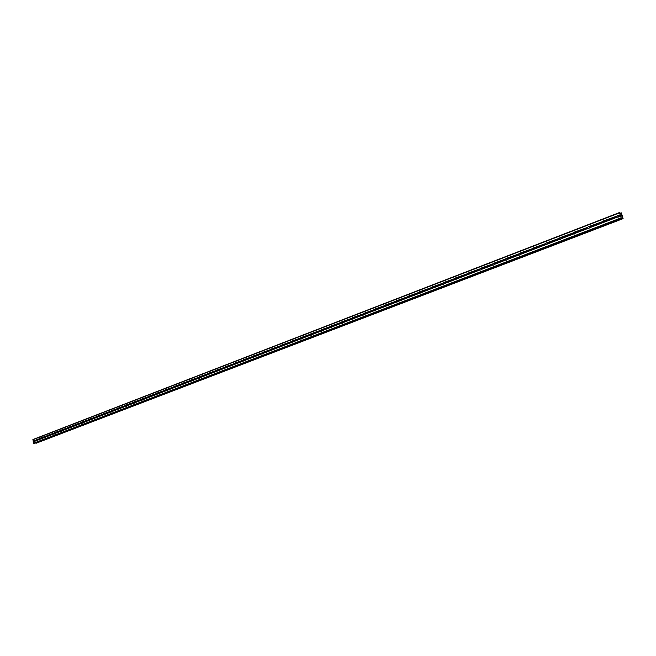 <?xml version="1.0" encoding="UTF-8"?>
<svg xmlns="http://www.w3.org/2000/svg" width="656" height="656" viewBox="0 0 656 656"><rect width="100%" height="100%" fill="white"/><g stroke="black" fill="none" stroke-linecap="round" stroke-linejoin="round"><path stroke-width="0.98" d="M618.321 215.545L618.731 216.455L618.05 217.226L617.247 217.144L616.927 216.086L620.109 214.856L619.551 212.519L621.035 213.651L621.339 212.864L623.102 218.637L622.241 217.628L621.306 218.317L620.109 214.856M618.329 217.062L618.641 215.849M603.536 221.244L603.946 222.146L603.274 222.909L602.421 222.737L602.167 221.769L602.749 221.162L616.927 216.086M603.586 222.712L603.856 221.564M588.998 226.853L589.408 227.739L588.744 228.501L587.907 228.321L587.653 227.37L588.227 226.763L602.167 221.769M589.088 228.263L589.326 227.181M574.705 232.355L575.107 233.241L574.451 233.995L573.639 233.815L573.385 232.864L573.943 232.273L587.653 227.37M574.828 233.725L575.041 232.7M560.65 237.775L561.052 238.653L560.404 239.399L559.601 239.21L559.355 238.276L559.904 237.685L573.385 232.864M560.806 239.087L560.995 238.136M546.833 243.105L547.227 243.975L546.587 244.713L545.849 244.614L545.579 243.761L546.095 243.015L559.355 238.276M547.014 244.352L547.178 243.491M533.238 248.345L533.623 249.214L532.992 249.936L532.27 249.846L532 248.993L532.508 248.255L545.554 243.597M533.451 249.534L533.582 248.755M519.855 253.503L520.241 254.364L519.626 255.077L518.863 254.889L519.142 253.405L531.983 248.829M520.101 254.618L520.216 253.938M506.694 258.579L507.08 259.432L506.465 260.137L505.768 260.047L505.505 259.202L505.997 258.48L518.625 253.979M506.965 259.612L507.063 259.046M493.747 263.573L494.124 264.417L493.517 265.114L492.828 265.024L492.574 264.188L493.058 263.474L505.481 259.046M494.05 264.532L494.116 264.081M481.004 268.484L481.373 269.321L480.774 270.018L480.094 269.919L479.848 269.091L480.323 268.386L492.549 264.032M468.458 273.322L468.827 274.151L468.236 274.839L467.326 273.921L467.785 273.216L479.823 268.935M480.061 269.829L468.835 274.011M456.1 278.078L456.469 278.907L455.887 279.587L455.19 279.399L455.444 277.98L467.293 273.765M443.94 282.769L444.309 283.589L443.735 284.269L443.046 284.073L443.292 282.662L454.961 278.521M431.968 287.385L432.329 288.197L431.763 288.87L430.894 287.959L431.328 287.279L442.825 283.203M420.176 291.928L420.537 292.74L419.971 293.404L419.127 292.494L419.553 291.822L430.861 287.812M408.565 296.405L408.918 297.209L408.368 297.865L407.491 296.815L407.95 296.299L419.094 292.346M397.126 300.817L397.47 301.612L396.929 302.268L396.29 302.063L396.519 300.71L407.491 296.815M385.859 305.155L386.204 305.95L385.662 306.598L384.818 305.557L385.261 305.048L396.068 301.219M374.756 309.435L375.093 310.222L374.568 310.862L373.969 310.755L374.166 309.329L384.818 305.557M363.818 313.658L364.154 314.437L363.629 315.069L362.842 314.183L363.235 313.543L373.731 309.837M353.035 317.807L353.371 318.586L352.854 319.218L352.042 318.193L352.461 317.701L362.809 314.044M342.416 321.907L342.744 322.678L342.227 323.301L341.432 322.285L341.85 321.793L352.042 318.193M331.944 325.942L332.264 326.713L331.764 327.328L331.206 327.213L331.378 325.835L341.432 322.285M321.62 329.919L321.94 330.681L321.44 331.296L320.661 330.288L321.071 329.812L330.977 326.319M311.444 333.847L311.764 334.601L311.272 335.208L310.723 335.093L310.895 333.732L320.661 330.288M301.407 337.717L301.727 338.463L301.235 339.07L300.481 338.07L300.874 337.602L310.501 334.207M291.518 341.53L291.346 342.867L290.813 342.76L290.985 341.415L300.481 338.07M281.76 345.286L281.588 346.622L280.858 345.638L281.235 345.171L290.6 341.883M272.133 349L271.969 350.32L271.248 349.345L271.617 348.885L280.858 345.638M262.646 352.657L262.482 353.969L261.974 353.855L262.138 352.543L271.248 349.345M253.282 356.265L253.126 357.569L252.412 356.602L252.781 356.151L261.769 352.994M244.048 359.824L243.893 361.12L243.392 361.005L243.548 359.709L252.412 356.602M234.93 363.342L234.782 364.629L234.29 364.506L234.446 363.219L243.187 360.152M225.943 366.802L225.787 368.082L225.106 367.122L225.459 366.688L234.094 363.662M217.07 370.222L216.923 371.493L216.447 371.378L216.595 370.107L225.106 367.122M208.313 373.6L208.165 374.863L207.501 373.912L207.845 373.485L216.25 370.542M199.67 376.929L199.522 378.184L198.875 377.241L199.211 376.815L207.501 373.912M191.142 380.218L190.994 381.464L190.355 380.521L190.683 380.103L198.875 377.241M182.721 383.465L182.581 384.703L181.942 383.768L182.27 383.35L190.355 380.521M174.406 386.671L174.266 387.893L173.635 386.966L173.963 386.548L181.942 383.768M166.198 389.836L166.066 391.05L165.763 389.713L173.635 386.966M158.096 392.96L157.965 394.166L157.661 392.837L165.443 390.123M150.093 396.044L149.962 397.241L149.666 395.921L157.35 393.247M142.196 399.086L142.065 400.283L141.77 398.971L149.355 396.331M134.39 402.095L134.259 403.284L133.972 401.98L141.466 399.373M126.682 405.072L126.559 406.244L126.272 404.949L133.668 402.374M119.072 408.007L118.941 409.172L118.662 407.884L125.968 405.342M111.545 410.902L111.422 412.066L111.143 410.779L118.367 408.278M104.115 413.764L103.992 414.92L103.722 413.649L110.856 411.173M96.776 416.593L96.596 417.765L96.383 416.478L103.427 414.034M89.528 419.389L89.405 420.537L89.134 419.274L96.096 416.855M82.361 422.152L82.238 423.292L81.975 422.029L88.855 419.651M75.276 424.883L75.161 426.015L74.891 424.76L81.697 422.415M68.273 427.581L68.158 428.704L67.896 427.458L74.62 425.137M61.361 430.254L61.246 431.361L60.983 430.131L67.625 427.835M54.522 432.886L54.407 433.993L54.153 432.763L60.721 430.5M47.765 435.494L47.65 436.593L47.396 435.371L53.89 433.132M41.082 438.069L40.975 439.159L40.721 437.946L47.134 435.732M34.374 441.701L34.12 440.488L34.719 441.226L34.374 441.701M618.575 216.759L618.739 216.144M34.44 443.39L33.505 443.235L32.964 439.512L619.551 212.519M35.678 442.923L36.195 443.218L623.102 218.637M621.396 214.897L621.593 215.455M621.002 214.824L621.166 215.381L621.002 214.824M621.166 215.381L620.945 214.75M621.822 216.218L621.347 216.078M621.781 218.391L34.383 443.415L621.781 218.391M620.396 213.134L621.166 212.864M34.481 440.611L40.467 438.306M32.8 439.791L619.51 212.872M33.079 441.152L33.866 440.848M34.604 440.684L40.524 438.405M34.719 441.226L40.631 438.954M34.629 441.34L40.615 439.036M41.213 438.134L47.191 435.83M41.328 438.684L47.306 436.379M41.238 438.798L47.289 436.47M47.896 435.559L53.948 433.231M48.011 436.117L54.063 433.78M47.913 436.224L54.046 433.87M54.653 432.96L60.77 430.598M54.768 433.509L60.893 431.156M54.678 433.624L60.877 431.238M61.492 430.32L67.683 427.933M61.607 430.877L67.806 428.491M61.516 430.992L67.789 428.581M68.404 427.655L74.677 425.244M68.527 428.22L74.792 425.801M68.437 428.335L74.776 425.892M75.407 424.957L81.746 422.513M75.53 425.523L81.869 423.079M75.432 425.637L81.852 423.169M82.492 422.226L88.904 419.758M82.615 422.792L89.027 420.324M82.517 422.915L89.019 420.414M89.659 419.463L96.153 416.962M89.782 420.037L96.276 417.536M89.692 420.152L96.26 417.626M96.908 416.667L103.484 414.141M97.039 417.241L103.607 414.715M96.94 417.364L103.599 414.797M104.255 413.838L110.905 411.279M104.378 414.42L111.036 411.853M104.288 414.535L111.02 411.943M111.684 410.976L118.416 408.385M111.807 411.558L118.547 408.967M111.717 411.673L118.531 409.049M119.203 408.081L126.026 405.449M119.335 408.663L126.149 406.039M119.236 408.778L126.141 406.121M126.821 405.146L133.717 402.481M126.952 405.728L133.849 403.071M126.854 405.851L133.84 403.161M134.529 402.177L141.516 399.479M134.66 402.768L141.647 400.07M134.562 402.882L141.639 400.16M142.336 399.168L149.404 396.437M142.467 399.758L149.543 397.036M142.368 399.881L149.535 397.126M150.232 396.117L157.399 393.362M150.372 396.716L157.538 393.961M150.273 396.839L157.53 394.051M158.235 393.034L165.492 390.238M158.375 393.633L165.632 390.845M158.276 393.756L165.624 390.935M166.345 389.91L173.692 387.081M166.476 390.517L173.832 387.688M166.386 390.64L173.824 387.778M174.545 386.753L181.991 383.883M174.685 387.36L182.13 384.49M174.594 387.483L182.13 384.58M182.86 383.547L190.404 380.644M182.999 384.154L190.543 381.251M182.909 384.285L190.543 381.341M191.281 380.3L198.924 377.356M191.429 380.915L199.063 377.979M191.331 381.038L199.063 378.061M199.818 377.011L207.55 374.035M199.957 377.635L207.698 374.65M199.859 377.758L207.698 374.74M208.46 373.682L216.3 370.665M208.6 374.305L216.447 371.288M208.51 374.428L216.447 371.378M217.21 370.304L225.156 367.245M217.357 370.935L225.303 367.877M217.267 371.058L225.311 367.967M226.09 366.884L234.135 363.785M226.238 367.516L234.29 364.416M226.14 367.647L234.29 364.506M235.078 363.424L243.237 360.275M235.233 364.055L243.392 360.915M235.135 364.187L243.392 361.005M244.196 359.906L252.462 356.725M244.344 360.546L252.617 357.364M244.253 360.677L252.626 357.454M253.429 356.347L261.81 353.117M253.585 356.995L261.965 353.764M253.487 357.118L261.974 353.855M262.794 352.739L271.289 349.468M262.949 353.387L271.453 350.115M262.851 353.518L271.461 350.206M272.281 349.082L280.899 345.761M272.445 349.73L281.063 346.417M272.347 349.861L281.071 346.507M281.908 345.376L290.641 342.006M282.072 346.032L290.805 342.67M281.973 346.163L290.813 342.76M291.666 341.612L300.522 338.201M291.83 342.276L300.686 338.865M291.731 342.407L300.702 338.955M301.563 337.799L310.542 334.339M301.727 338.463L310.714 335.003M301.629 338.594L310.723 335.093M311.592 333.937L320.71 330.419M311.764 334.601L320.874 331.091M311.666 334.732L320.891 331.182M321.776 330.009L331.018 326.45M321.94 330.681L331.19 327.123M321.842 330.821L331.206 327.213M332.1 326.032L341.473 322.416M332.264 326.713L341.645 323.096M332.174 326.844L341.661 323.187M342.571 321.998L352.083 318.332M342.744 322.678L352.256 319.013M342.645 322.809L352.28 319.103M353.19 317.906L362.842 314.183M353.371 318.586L363.022 314.872M353.272 318.726L363.047 314.962M363.973 313.748L373.772 309.976M364.154 314.437L373.953 310.665M364.055 314.577L373.969 310.755M374.912 309.534L384.859 305.704M375.093 310.222L385.039 306.401M375.002 310.362L385.064 306.491M386.015 305.253L396.109 301.366M386.204 305.95L396.29 302.063M386.105 306.09L396.322 302.162M397.29 300.907L407.532 296.963M397.47 301.612L407.72 297.668M397.38 301.752L407.745 297.758M408.729 296.504L419.127 292.494M408.918 297.209L419.315 293.207M408.819 297.348L419.348 293.298M420.34 292.027L430.894 287.959M420.537 292.74L431.09 288.673M420.439 292.879L431.123 288.763M432.132 287.484L442.849 283.351M432.329 288.197L443.046 284.073M432.23 288.337L443.087 284.163M444.104 282.867L454.993 278.669M444.309 283.589L455.19 279.399M444.21 283.728L455.231 279.489M456.264 278.177L467.326 273.921M456.469 278.907L467.531 274.651M456.371 279.046L467.564 274.741M468.622 273.421L479.848 269.091M468.728 274.298L480.094 269.919M481.168 268.583L492.574 264.188M481.373 269.321L492.787 264.926M481.274 269.468L492.828 265.024M493.911 263.671L505.505 259.202M494.124 264.417L505.719 259.948M494.025 264.557L505.768 260.047M506.867 258.677L518.65 254.134M507.08 259.432L518.863 254.889M506.981 259.571L518.912 254.987M520.028 253.61L532 248.993M520.241 254.364L532.221 249.747M520.142 254.512L532.27 249.846M533.402 248.452L545.579 243.761M533.623 249.214L545.8 244.524M533.525 249.362L545.849 244.614M547.006 243.212L559.379 238.44M547.227 243.975L559.601 239.21M547.129 244.122L559.658 239.309M560.823 237.882L573.41 233.036M561.052 238.653L573.639 233.815M560.954 238.809L573.697 233.905M574.877 232.47L587.678 227.534M575.107 233.241L587.907 228.321M575.017 233.397L587.965 228.411M589.17 226.96L602.183 221.941M589.408 227.739L602.421 222.737M589.309 227.894L602.487 222.827M603.709 221.359L616.943 216.259M603.946 222.146L617.181 217.054M603.848 222.302L617.247 217.144M618.493 215.66L620.207 214.996M618.731 216.455L620.445 215.799M618.641 216.611L620.428 215.914M620.674 213.544L621.117 213.38M621.822 218.227L622.511 217.964M621.831 218.161L622.47 217.915M33.776 443.481L621.306 218.317M33.505 443.235L621.035 217.899M33.226 441.882L34.014 441.578M33.284 441.783L34.038 441.488M33.169 441.234L33.923 440.947M620.461 213.233L621.175 212.954M620.428 213.184L621.166 212.897M36.17 443.226L623.093 218.637M35.973 443.243L622.946 218.612M35.924 443.226L622.897 218.563M35.891 443.202L622.872 218.522M35.867 443.161L622.839 218.456M621.863 217.899L622.339 217.718M588.448 226.714L588.867 226.779M602.971 221.105L603.422 221.187M617.755 215.406L618.231 215.496"/></g></svg>
